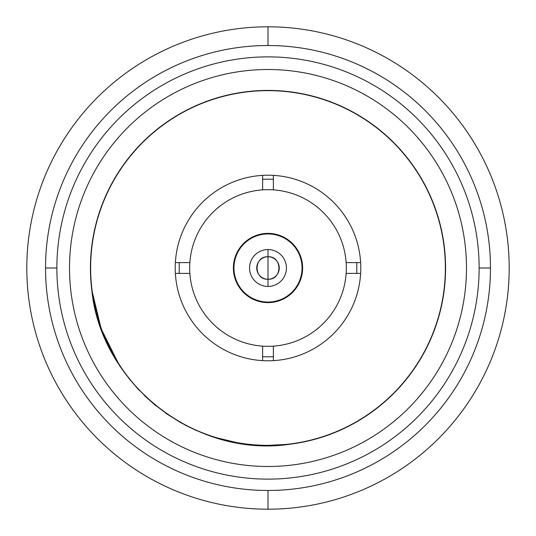 <?xml version="1.0" encoding="UTF-8"?>
<svg xmlns="http://www.w3.org/2000/svg" width="536" height="536" viewBox="0 0 536 536"><rect width="100%" height="100%" fill="white"/><g stroke="black" fill="none" stroke-linecap="round" stroke-linejoin="round"><path stroke-width="0.8" d="M360.634 262.606L346.135 262.606A78.316 78.316 0 0 0 273.394 189.865L273.394 175.366A92.788 92.788 0 0 1 360.634 262.606A92.788 92.788 0 0 0 262.606 175.366L262.606 189.865A78.316 78.316 0 0 0 189.865 262.606L175.366 262.606A92.788 92.788 0 0 1 262.606 175.366A92.788 92.788 0 0 0 175.366 273.394L189.865 273.394A78.316 78.316 0 0 0 262.606 346.135L262.606 360.634A92.788 92.788 0 0 1 175.366 273.394A92.788 92.788 0 0 0 273.394 360.634L273.394 346.135A78.316 78.316 0 0 0 346.135 273.394L360.634 273.394A92.788 92.788 0 0 1 273.394 360.634A92.788 92.788 0 0 0 360.634 262.606M273.394 346.135A78.316 78.316 0 0 0 346.135 262.606A78.316 78.316 0 0 0 262.606 189.865A78.316 78.316 0 0 0 189.865 273.394A78.316 78.316 0 0 0 273.394 346.135A78.316 78.316 0 0 1 262.606 346.135M189.865 273.394A78.316 78.316 0 0 1 189.865 262.606M268 302.619A34.619 34.619 0 0 0 302.619 268A34.619 34.619 0 0 0 268 233.381A34.619 34.619 0 0 0 233.381 268A34.619 34.619 0 0 0 268 302.619M233.951 268A34.049 34.049 0 0 0 268 302.049A34.049 34.049 0 0 0 302.049 268A34.049 34.049 0 0 1 268 302.049A34.049 34.049 0 0 1 233.951 268A34.049 34.049 0 0 1 268 233.951A34.049 34.049 0 0 1 302.049 268A34.049 34.049 0 0 0 268 233.951A34.049 34.049 0 0 0 233.951 268M268 286.445A18.445 18.445 0 0 0 286.445 268A18.445 18.445 0 0 0 268 249.555A18.445 18.445 0 0 1 286.445 268A18.445 18.445 0 0 1 268 286.445L268 279.256A11.256 11.256 0 0 0 279.256 268A11.256 11.256 0 0 0 268 256.744L268 249.555L268 256.744A11.256 11.256 0 0 0 256.744 268A11.256 11.256 0 0 0 268 279.256L268 286.445A18.445 18.445 0 0 1 249.555 268A18.445 18.445 0 0 1 268 249.555A18.445 18.445 0 0 0 249.555 268A18.445 18.445 0 0 0 268 286.445M268 268L268 279.256C253.481 279.953 253.481 256.047 268 256.744L268 268L268 256.744C282.519 256.047 282.519 279.953 268 279.256L268 268M90.644 268A177.356 177.356 0 0 0 268 445.356A177.356 177.356 0 0 0 445.356 268A177.356 177.356 0 0 0 268 90.644A177.356 177.356 0 0 0 90.644 268M179.346 273.394A88.815 88.815 0 0 1 179.346 262.606M262.606 179.346A88.815 88.815 0 0 1 273.394 179.346M356.654 262.606A88.815 88.815 0 0 1 356.654 273.394M273.394 356.654A88.815 88.815 0 0 1 262.606 356.654M45.527 268A222.474 222.474 0 0 0 268 490.474A222.474 222.474 0 0 0 490.474 268A222.474 222.474 0 0 0 268 45.527A222.474 222.474 0 0 0 45.527 268A222.474 222.474 0 0 1 268 45.527A222.474 222.474 0 0 1 490.474 268L479.124 268A211.124 211.124 0 0 0 268 56.876A211.124 211.124 0 0 0 56.876 268L45.527 268L56.876 268A211.124 211.124 0 0 0 268 479.124A211.124 211.124 0 0 0 479.124 268A211.124 211.124 0 0 0 268 56.876A211.124 211.124 0 0 0 56.876 268A211.124 211.124 0 0 0 268 479.124A211.124 211.124 0 0 0 479.124 268L490.474 268A222.474 222.474 0 0 1 268 490.474A222.474 222.474 0 0 1 45.527 268M268 45.527L268 26.8A241.2 241.2 0 0 1 509.2 268A241.2 241.2 0 0 1 268 509.2L268 490.474L268 509.2A241.2 241.2 0 0 1 26.8 268A241.2 241.2 0 0 1 268 26.8L268 45.527M466.494 268A198.494 198.494 0 0 1 268 466.494A198.494 198.494 0 0 1 69.506 268A198.494 198.494 0 0 1 268 69.506A198.494 198.494 0 0 1 466.494 268A198.494 198.494 0 0 0 268 69.506A198.494 198.494 0 0 0 69.506 268A198.494 198.494 0 0 0 268 466.494A198.494 198.494 0 0 0 466.494 268M264.496 445.543L289.842 444.23A177.577 177.577 0 0 0 444.23 246.158A177.577 177.577 0 0 0 246.158 91.77A177.577 177.577 0 0 0 91.77 289.842C101.003 384.319 196.002 458.334 289.842 444.23A177.577 177.577 0 0 0 444.23 246.158A177.577 177.577 0 0 0 246.158 91.77A177.577 177.577 0 0 0 91.77 289.842L96.855 315.376M239.746 443.319L213.562 437.028M196.518 430.555L185.858 425.437M180.297 422.408L165.617 413.095M155.038 405.022L144.05 395.166M137.94 388.908L128.54 377.934M118.67 364.105L104.413 337.09M289.842 444.23L264.523 445.543L289.842 444.23M239.619 443.299L213.764 437.095M196.524 430.562L186.119 425.577M181.369 423.011L165.912 413.303M155.406 405.323L144.378 395.488M138.422 389.424L128.7 378.141M118.825 364.339L104.399 337.057M96.882 315.456L91.77 289.829L96.895 315.516M239.478 443.272L214.005 437.168M196.297 430.462L186.428 425.738M182.535 423.661L166.281 413.558M155.755 405.611L144.787 395.876M138.764 389.793L128.915 378.403M118.932 364.507L104.399 337.064M239.358 443.252L214.306 437.269M137.765 388.721L129.149 378.697M119.012 364.634L104.419 337.111M96.909 315.557L91.763 289.822L101.157 328.809L119.059 364.694M239.291 443.245L214.474 437.322M185.597 425.303L167.091 414.127M156.284 406.033L145.671 396.727M139.595 390.664L129.384 378.999M268 26.8A241.2 241.2 0 0 0 26.8 268A241.2 241.2 0 0 0 268 509.2A241.2 241.2 0 0 0 509.2 268A241.2 241.2 0 0 0 268 26.8"/></g></svg>
